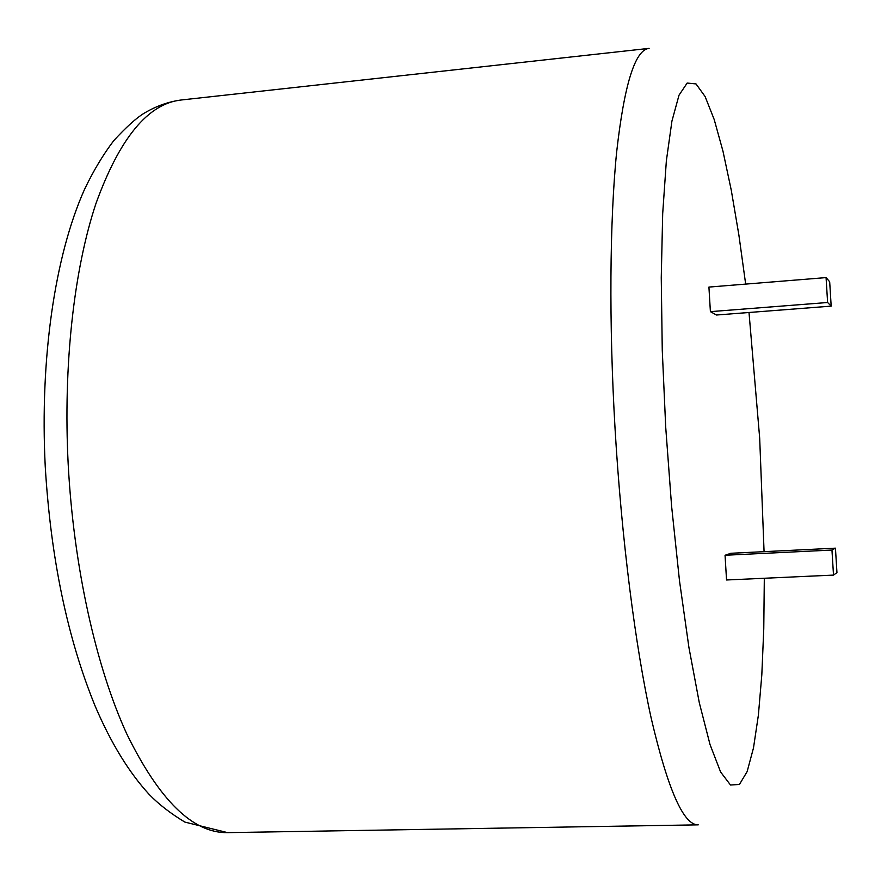 <?xml version="1.0" encoding="UTF-8"?>
<svg xmlns="http://www.w3.org/2000/svg" width="881" height="881" viewBox="0 0 881 881"><rect width="100%" height="100%" fill="white"/><g stroke="black" fill="none" stroke-linecap="round" stroke-linejoin="round"><path stroke-width="1.32" d="M716.495 315.013L710.394 311.643L708.919 287.074L826.07 277.592L829.682 281.777L831.179 306.125L716.495 315.013M835.441 548.169L730.845 553.279L725.052 555.261L726.539 579.984L833.503 575.095L836.95 572.639L835.441 548.169L831.961 550.052L725.052 555.261M826.07 277.592L827.611 302.502L710.394 311.643M831.179 306.125L827.611 302.502M831.961 550.052L833.503 575.095M68.2 464.463C73.663 567.21 96.15 667.247 126.82 734.005C159.384 800.4 192.972 833.272 227.595 832.633L184.856 822.083C170.606 813.493 158.701 804.265 149.153 794.409C128.956 772.406 110.995 743.079 95.28 706.408C67.463 638.395 50.779 558.422 45.239 466.501C39.832 359.007 54.688 256.107 84.51 189.415C93.342 170.936 103.088 154.682 113.77 140.641C126.126 127.227 136.103 118.186 143.691 113.506C155.717 106.249 168.227 101.733 181.233 99.993C148.096 103.551 119.673 138.053 95.963 203.5C74.015 269.201 63.069 365.263 68.2 464.463M745.667 284.1L738.873 234.963L731.274 190.23L722.993 151.268L714.205 119.53L705.119 96.558L696.001 83.915L687.169 83.056L679.009 95.192L671.928 121.104L666.355 160.871L662.688 213.687L661.257 277.713L662.259 350.098L665.706 427.12L671.586 506.002L679.493 580.788L688.92 647.425L699.294 702.697L710.031 744.544L720.592 771.976L730.503 785.015L739.445 784.453L747.154 771.558L753.497 747.892L758.387 715.119L761.812 674.912L763.772 628.803L764.312 578.255M764.069 551.66L759.686 438.242L749.004 312.502M227.595 832.633L698.248 824.847C683.612 825.288 667.963 789.85 651.279 718.566C635.399 646.819 621.601 539.139 615.081 429.113C608.859 322.887 609.762 220.867 616.612 152.391C624.255 84.378 635.08 49.71 649.11 48.367L181.233 99.993"/></g></svg>
